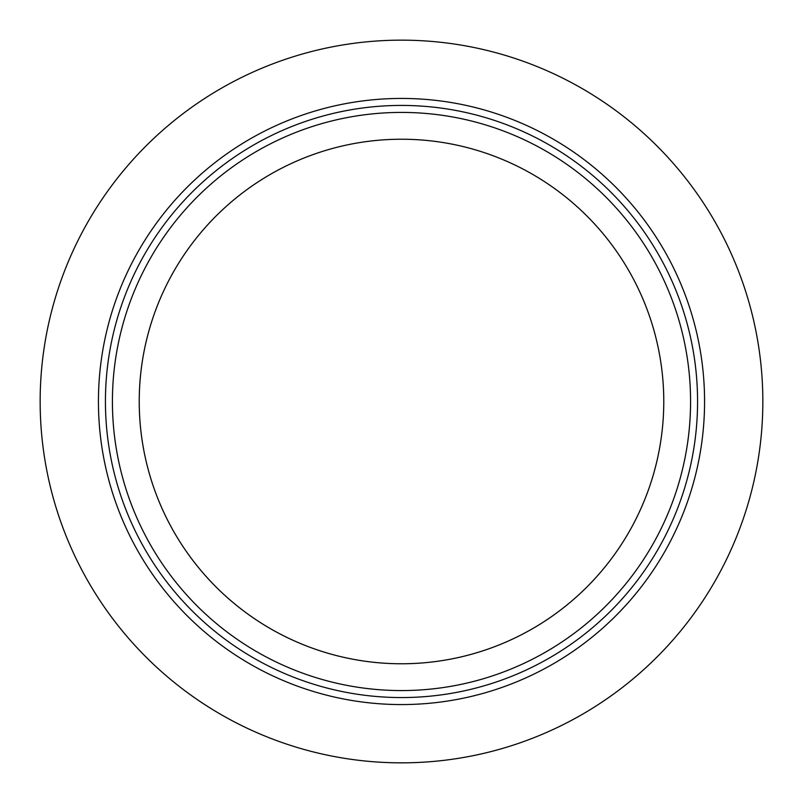 <?xml version="1.0" encoding="UTF-8"?>
<svg xmlns="http://www.w3.org/2000/svg" width="803" height="803" viewBox="0 0 803 803"><rect width="100%" height="100%" fill="white"/><g stroke="black" fill="none" stroke-linecap="round" stroke-linejoin="round"><path stroke-width="1.2" d="M662.706 425.068A262.27 262.27 0 0 1 377.932 662.706A262.27 262.27 0 0 1 140.294 377.932M656.553 462.618A262.27 262.27 0 0 1 221.046 591.821A262.27 262.27 0 0 1 326.911 150.061A262.27 262.27 0 0 1 656.553 462.618M682.339 495.24A296.076 296.076 0 0 0 342.259 111.416A296.076 296.076 0 0 0 179.902 597.844A296.076 296.076 0 0 0 682.339 495.24M675.704 493.022A289.08 289.08 0 0 1 185.132 593.206A289.08 289.08 0 0 1 343.654 118.262A289.08 289.08 0 0 1 675.704 493.022M650.279 484.54A262.27 262.27 0 0 1 205.197 575.43A262.27 262.27 0 0 1 349.024 144.53A262.27 262.27 0 0 1 650.279 484.54M662.565 247.565A303.072 303.072 0 0 1 555.435 662.565A303.072 303.072 0 0 1 140.435 555.435A303.072 303.072 0 0 1 247.565 140.435A303.072 303.072 0 0 1 662.565 247.565M712.763 217.964A361.35 361.35 0 0 1 404.812 762.83A361.35 361.35 0 0 1 86.915 223.706A361.35 361.35 0 0 1 712.763 217.964"/></g></svg>
